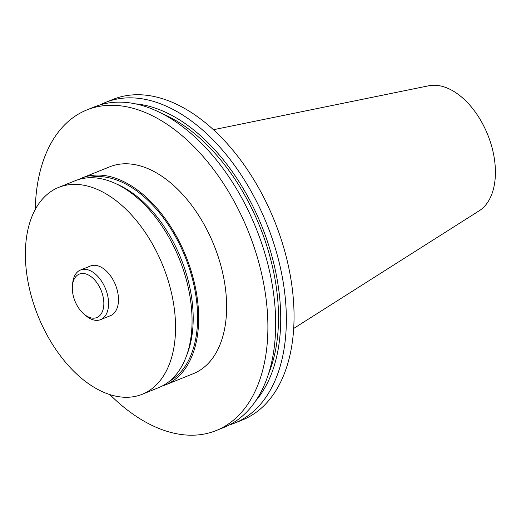 <?xml version="1.0" encoding="UTF-8"?>
<svg xmlns="http://www.w3.org/2000/svg" width="521" height="521" viewBox="0 0 521 521"><rect width="100%" height="100%" fill="white"/><g stroke="black" fill="none" stroke-linecap="round" stroke-linejoin="round"><path stroke-width="0.78" d="M293.649 328.477L479.157 210.816A67.821 40.912 -112 0 0 487.708 134.685A67.821 40.912 -112 0 0 428.737 85.776L213.499 129.709M229.201 425.012A172.855 104.265 -112 0 0 234.639 423.104L242.337 419.998A172.855 104.265 -112 0 0 274.398 220.696A172.855 104.265 -112 0 0 113.057 99.374L105.353 102.481A172.855 104.265 -112 0 0 100.117 104.877M234.639 423.104A172.855 104.265 -112 0 0 266.7 223.802A172.855 104.265 -112 0 0 105.353 102.481M255.524 401.072A167.749 101.191 -112 0 0 261.666 225.827A167.749 101.191 -112 0 0 135.681 103.861M268.159 374.807A164.486 99.218 -112 0 0 163.001 114.021M109.911 394.638A172.855 104.265 -112 0 0 216.182 430.548L223.965 427.409A172.855 104.265 -112 0 0 256.026 228.107A172.855 104.265 -112 0 0 94.685 106.785L86.896 109.924A172.855 104.265 -112 0 0 35.265 209.501M216.182 430.548A172.855 104.265 -112 0 0 248.243 231.239A172.855 104.265 -112 0 0 86.896 109.924M161.927 386.159A111.553 67.294 -112 0 0 165.281 384.973L193.258 373.694A111.553 67.294 -112 0 0 213.949 245.072A111.553 67.294 -112 0 0 109.82 166.772L81.849 178.052A111.553 67.294 -112 0 0 78.606 179.53M165.281 384.973A111.553 67.294 -112 0 0 185.977 256.352A111.553 67.294 -112 0 0 81.849 178.052M169.468 381.229A109.996 66.349 -112 0 0 185.098 256.703A109.996 66.349 -112 0 0 87.463 177.85M186.433 355.921A108.368 65.366 -112 0 0 117.232 184.31M142.181 394.293L158.684 387.637A111.553 67.294 -112 0 0 179.374 259.009A111.553 67.294 -112 0 0 75.245 180.715L58.743 187.371A111.553 67.294 -112 0 0 34.718 307.064A111.553 67.294 -112 0 0 142.181 394.293A111.553 67.294 -112 0 0 162.871 265.664A111.553 67.294 -112 0 0 58.743 187.371M83.901 314.033L85.783 315.635A26.773 16.151 -112 0 0 100.573 319.653L110.472 315.661A26.773 16.151 -112 0 0 115.441 284.792A26.773 16.151 -112 0 0 90.446 266.003L80.547 269.995A26.773 16.151 -112 0 0 72.679 283.144L72.439 285.606A23.425 14.132 -112 0 0 74.275 299.23A23.425 14.132 -112 0 0 83.901 314.033A23.425 14.132 -112 0 0 103.464 307.904A23.425 14.132 -112 0 0 90.784 276.449A23.425 14.132 -112 0 0 72.439 285.606M100.573 319.653A26.773 16.151 -112 0 0 105.535 288.784A26.773 16.151 -112 0 0 80.547 269.995"/></g></svg>
